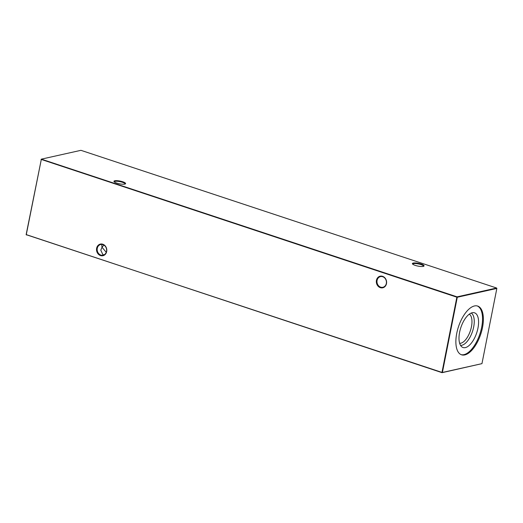 <?xml version="1.0" encoding="UTF-8"?>
<svg xmlns="http://www.w3.org/2000/svg" width="523" height="523" viewBox="0 0 523 523"><rect width="100%" height="100%" fill="white"/><g stroke="black" fill="none" stroke-linecap="round" stroke-linejoin="round"><path stroke-width="0.78" d="M96.637 248.242A5.949 5.106 77.4 0 1 102.783 244.228A5.949 5.106 77.4 0 1 106.679 251.563A5.949 5.106 77.4 0 1 100.534 255.577A5.949 5.106 77.4 0 1 96.637 248.242M106.515 251.38A5.472 4.694 -102.6 0 0 100.704 244.509A5.472 4.694 -102.6 0 0 97.278 248.32A5.472 4.694 -102.6 0 0 103.09 255.191A5.472 4.694 -102.6 0 0 106.515 251.38M376.442 280.328A5.949 5.106 77.4 0 1 382.588 276.321A5.949 5.106 77.4 0 1 386.484 283.656A5.949 5.106 77.4 0 1 380.339 287.663A5.949 5.106 77.4 0 1 376.442 280.328M386.32 283.466A5.472 4.694 -102.6 0 0 380.515 276.602A5.472 4.694 -102.6 0 0 377.083 280.406A5.472 4.694 -102.6 0 0 382.895 287.277A5.472 4.694 -102.6 0 0 386.32 283.466M124.801 184.109A5.949 1.399 -168.8 0 1 118.793 183.665A5.949 1.399 -168.8 0 1 114.053 181.651A5.949 1.399 -168.8 0 1 114.759 180.781A5.949 1.399 -168.8 0 1 122.127 181.579A5.949 1.399 -168.8 0 1 125.376 183.893A5.949 1.399 -168.8 0 1 124.801 184.109M125.023 184.05A5.472 1.281 11.2 0 0 125.056 183.959A5.472 1.281 11.2 0 0 122.434 182.285A5.472 1.281 11.2 0 0 115.073 181.37A5.472 1.281 11.2 0 0 114.321 181.834A5.472 1.281 11.2 0 0 114.321 181.932M423.257 266.397A5.949 1.399 -168.8 0 1 417.249 265.946A5.949 1.399 -168.8 0 1 412.51 263.938A5.949 1.399 -168.8 0 1 413.216 263.069A5.949 1.399 -168.8 0 1 420.577 263.867A5.949 1.399 -168.8 0 1 423.833 266.181A5.949 1.399 -168.8 0 1 423.257 266.397M423.48 266.338A5.472 1.281 11.2 0 0 423.512 266.246A5.472 1.281 11.2 0 0 420.891 264.573A5.472 1.281 11.2 0 0 413.523 263.657A5.472 1.281 11.2 0 0 412.778 264.122A5.472 1.281 11.2 0 0 412.771 264.213M104.097 254.819L102.868 254.616L100.789 250.184L102.024 247.261L101.763 245.274L102.168 244.45M469.308 314.166A15.461 7.067 -71.7 0 1 471.452 326.751A15.461 7.067 -71.7 0 1 459.658 343.31M471.23 313.055A17.109 7.819 -71.7 0 1 473.668 327.025A17.109 7.819 -71.7 0 1 460.534 345.35M459.619 332.21A18.285 8.355 -71.7 0 1 473.393 312.617A18.285 8.355 -71.7 0 1 477.957 328.124A18.285 8.355 -71.7 0 1 462.005 346.997A18.285 8.355 -71.7 0 1 459.619 332.21M477.277 305.955A25.673 11.735 -71.7 0 1 481.663 327.293A25.673 11.735 -71.7 0 1 461.142 354.653M482.5 327.568A25.673 11.735 108.3 0 0 477.695 306.073A25.673 11.735 108.3 0 0 456.749 333.314A25.673 11.735 108.3 0 0 461.554 354.81A25.673 11.735 108.3 0 0 482.5 327.568M103.894 245.078L102.024 247.261L106.241 252.321M481.958 363.642L496.85 288.421L457.292 297.247L442.399 372.461L481.958 363.642L442.066 372.677L26.15 234.579L41.369 159.149L457.082 296.855L496.641 288.029L80.934 150.323L41.369 159.149L26.261 234.703L441.968 372.409L456.86 297.188L41.042 159.358M496.85 288.421L496.641 288.029M457.082 296.855L456.86 297.188L457.292 297.247L457.082 296.855M26.359 234.971L26.15 234.579M442.399 372.461L441.968 372.409L442.399 372.461"/></g></svg>
